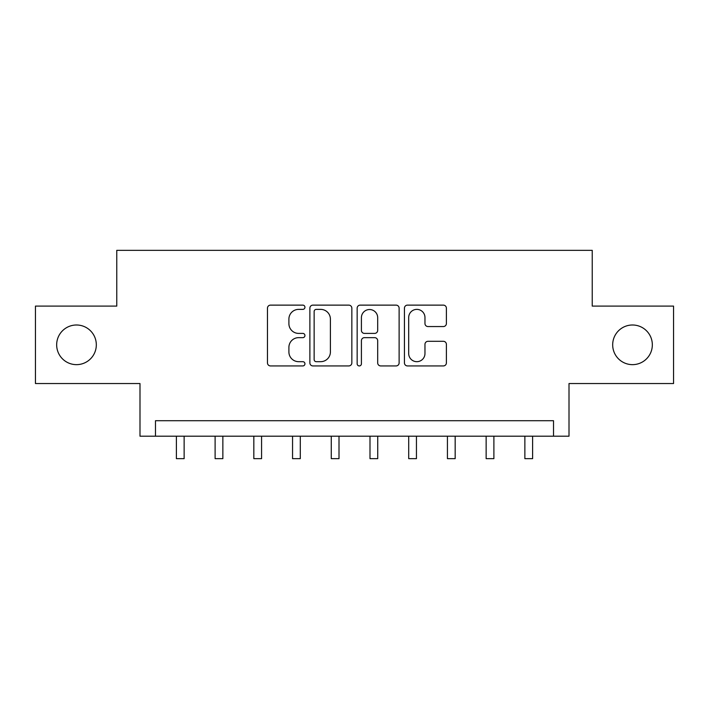 <?xml version="1.0" encoding="UTF-8"?>
<svg xmlns="http://www.w3.org/2000/svg" width="709" height="709" viewBox="0 0 709 709"><rect width="100%" height="100%" fill="white"/><g stroke="black" fill="none" stroke-linecap="round" stroke-linejoin="round"><path stroke-width="1.06" d="M304.941 307.254A2.127 2.127 0 0 0 302.814 305.127L270.51 305.127A3.04 3.04 0 0 0 267.47 308.167L267.47 362.893A3.04 3.04 0 0 0 270.51 365.933L302.814 365.933A2.127 2.127 0 0 0 304.941 363.806A2.127 2.127 0 0 0 302.814 361.679L298.631 361.679A9.731 9.731 0 0 1 288.9 351.948L288.9 347.383A9.731 9.731 0 0 1 298.631 337.652L302.814 337.652A2.127 2.127 0 0 0 304.941 335.525A2.127 2.127 0 0 0 302.814 333.398L298.631 333.398A9.731 9.731 0 0 1 288.9 323.667L288.9 319.112A9.731 9.731 0 0 1 298.631 309.381L302.814 309.381A2.127 2.127 0 0 0 304.941 307.254M612.682 344.822A19.825 19.825 0 0 0 632.508 364.648A19.825 19.825 0 0 0 652.333 344.822A19.825 19.825 0 0 0 632.508 324.997A19.825 19.825 0 0 0 612.682 344.822M56.667 344.822A19.825 19.825 0 0 0 76.492 364.648A19.825 19.825 0 0 0 96.318 344.822A19.825 19.825 0 0 0 76.492 324.997A19.825 19.825 0 0 0 56.667 344.822M443.355 326.557A3.04 3.04 0 0 0 446.395 323.517L446.395 308.167A3.04 3.04 0 0 0 443.355 305.127L407.48 305.127A3.04 3.04 0 0 0 404.44 308.167L404.44 362.893A3.04 3.04 0 0 0 407.48 365.933L443.355 365.933A3.04 3.04 0 0 0 446.395 362.893L446.395 344.344A3.04 3.04 0 0 0 443.355 341.304L428.006 341.304A3.04 3.04 0 0 0 424.966 344.344L424.966 353.543A8.136 8.136 0 0 1 416.83 361.679A8.136 8.136 0 0 1 408.694 353.543L408.694 317.517A8.136 8.136 0 0 1 416.83 309.381A8.136 8.136 0 0 1 424.966 317.517L424.966 323.517A3.04 3.04 0 0 0 428.006 326.557L443.355 326.557M553.516 436.195L569.008 436.195L569.008 383.542L673.55 383.542L673.55 306.102L592.237 306.102L592.237 250.348L116.763 250.348L116.763 306.102L35.45 306.102L35.45 383.542L139.992 383.542L139.992 436.195L553.516 436.195L553.516 420.712L155.484 420.712L155.484 436.195M351.841 308.167A3.04 3.04 0 0 0 348.801 305.127L312.917 305.127A3.04 3.04 0 0 0 309.877 308.167L309.877 362.893A3.04 3.04 0 0 0 312.917 365.933L348.801 365.933A3.04 3.04 0 0 0 351.841 362.893L351.841 308.167M360.199 305.127L396.083 305.127A3.04 3.04 0 0 1 399.123 308.167L399.123 362.893A3.04 3.04 0 0 1 396.083 365.933L380.724 365.933A3.04 3.04 0 0 1 377.684 362.893L377.684 340.692A3.04 3.04 0 0 0 374.644 337.652L364.461 337.652A3.04 3.04 0 0 0 361.413 340.692L361.413 363.806A2.127 2.127 0 0 1 359.286 365.933A2.127 2.127 0 0 1 357.159 363.806L357.159 308.167A3.04 3.04 0 0 1 360.199 305.127M316.267 309.381A2.127 2.127 0 0 0 314.14 311.508L314.14 359.543A2.127 2.127 0 0 0 316.267 361.679L320.672 361.679A9.731 9.731 0 0 0 330.403 351.948L330.403 319.112A9.731 9.731 0 0 0 320.672 309.381L316.267 309.381M377.684 317.667A8.136 8.136 0 0 0 369.549 309.532A8.136 8.136 0 0 0 361.413 317.667L361.413 330.359A3.04 3.04 0 0 0 364.461 333.398L374.644 333.398A3.04 3.04 0 0 0 377.684 330.359L377.684 317.667M176.39 436.195L176.39 458.652L184.136 458.652L184.136 436.195M215.111 436.195L215.111 458.652L222.856 458.652L222.856 436.195M253.831 436.195L253.831 458.652L261.577 458.652L261.577 436.195M292.551 436.195L292.551 458.652L300.288 458.652L300.288 436.195M331.271 436.195L331.271 458.652L339.008 458.652L339.008 436.195M369.992 436.195L369.992 458.652L377.729 458.652L377.729 436.195M408.712 436.195L408.712 458.652L416.449 458.652L416.449 436.195M447.423 436.195L447.423 458.652L455.169 458.652L455.169 436.195M486.144 436.195L486.144 458.652L493.889 458.652L493.889 436.195M524.864 436.195L524.864 458.652L532.61 458.652L532.61 436.195"/></g></svg>
